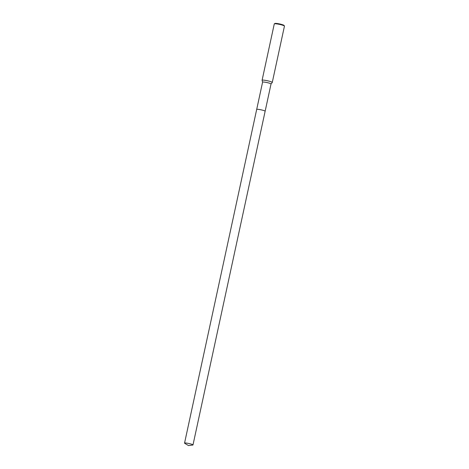 <?xml version="1.0" encoding="UTF-8"?>
<svg xmlns="http://www.w3.org/2000/svg" width="469" height="469" viewBox="0 0 469 469"><rect width="100%" height="100%" fill="white"/><g stroke="black" fill="none" stroke-linecap="round" stroke-linejoin="round"><path stroke-width="0.7" d="M271.018 84.004A4.321 0.528 -167.8 0 0 271.035 83.974A4.321 0.528 -167.8 0 0 270.484 83.582A4.321 0.528 -167.8 0 0 265.788 82.321A4.321 0.528 -167.8 0 0 262.593 82.151A4.321 0.528 -167.8 0 0 262.593 82.186M192.994 444.94A4.321 0.528 -167.8 0 0 190.942 444.026A4.321 0.528 -167.8 0 0 186.685 443.111A4.321 0.528 -167.8 0 0 184.546 443.111A4.321 0.528 -167.8 0 0 184.757 443.34L188.438 445.55L192.706 445.058A4.321 0.528 -167.8 0 0 192.994 444.94L271.035 83.974L272.255 82.485A5.206 0.633 -167.8 0 0 272.272 82.444A5.206 0.633 -167.8 0 0 271.61 81.969A5.206 0.633 -167.8 0 0 265.946 80.457A5.206 0.633 -167.8 0 0 262.095 80.246A5.206 0.633 -167.8 0 0 262.101 80.287L262.587 82.169L256.701 109.406M272.272 82.444L284.454 26.106A5.206 0.633 -167.8 0 0 284.431 26.024A5.206 0.633 -167.8 0 0 283.792 25.625A5.206 0.633 -167.8 0 0 278.439 24.171A5.206 0.633 -167.8 0 0 274.336 23.837A5.206 0.633 -167.8 0 0 274.277 23.907L262.095 80.246M284.431 26.024L284.032 25.414A4.684 0.569 -167.8 0 0 283.458 25.062A4.684 0.569 -167.8 0 0 278.639 23.749A4.684 0.569 -167.8 0 0 274.945 23.45L274.336 23.837M264.592 110.842A4.321 0.528 -167.8 0 0 259.896 109.588A4.321 0.528 -167.8 0 0 256.695 109.412A4.321 0.528 -167.8 0 1 258.835 109.412A4.321 0.528 -167.8 0 1 263.091 110.326A4.321 0.528 -167.8 0 1 265.137 111.241M184.546 443.111L256.695 109.412"/></g></svg>
